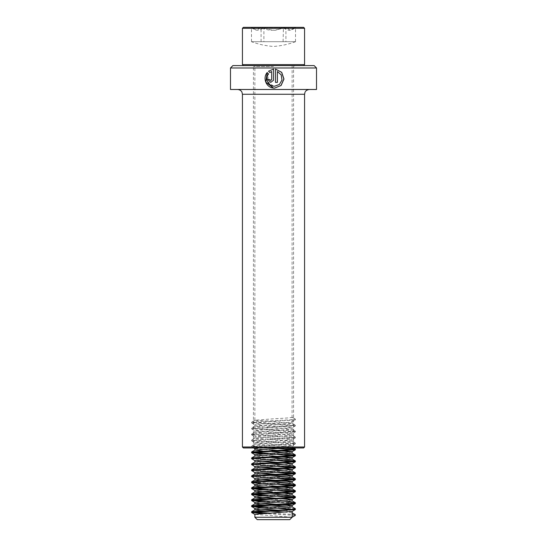 <?xml version="1.0" encoding="UTF-8"?>
<svg xmlns="http://www.w3.org/2000/svg" width="547" height="547" viewBox="0 0 547 547"><rect width="100%" height="100%" fill="white"/><g stroke="black" fill="none" stroke-linecap="round" stroke-linejoin="round"><path stroke-width="0.41" stroke-dasharray="2.73 2.05" d="M230.485 67.978L316.515 67.978M230.485 89.482L316.515 89.482M232.872 65.585L314.128 65.585M273.5 66.543L253.425 66.543L273.5 66.543M243.388 447.959L303.612 447.959M242.43 447.002L304.57 447.002M273.5 447.959L252.468 447.959L273.5 447.959M269.91 72.553L271.702 71.5M270.744 80.491L269.78 79.541M269.821 79.541L267.88 79.541M270.758 82.399L273.5 80.259M273.5 86.146L267.545 81.448L268.577 73.9L267.223 72.587M273.5 88.074L274.526 88.129M275.476 69.086L275.503 82.399M275.476 82.399L277.404 82.399M277.363 71.5L281.131 74.912L281.89 80.04L279.339 84.464L274.553 86.221M271.531 27.35L295.975 27.35L271.531 27.35M283.1 27.439L282.532 27.63C275.633 31.124 268.68 31.124 261.657 27.63L261.083 27.439L256.598 30.297L251.805 27.63C255.695 31.124 259.62 31.124 263.579 27.63L264.468 27.63C267.811 29.36 271.38 30.249 275.175 30.304L285.917 27.439L290.402 30.297L295.195 27.63C291.305 31.124 287.38 31.124 283.421 27.63L283.1 41.688L251.429 41.688L285.91 41.688L285.917 27.439M303.612 27.35L243.388 27.35M304.57 28.307L242.43 28.307M304.57 64.628L242.43 64.628M276.132 65.585L243.388 65.585L276.132 65.585M275.134 65.585L254.861 65.585L275.134 65.585M285.678 447.959L292.071 447.056L254.861 444.15L292.139 441.162L254.861 438.181L292.139 435.193L254.861 432.205L292.139 429.217L254.861 426.229L292.139 423.241L254.861 420.253L275.134 418.681C286.313 418.181 291.961 417.682 292.071 417.19L295.291 419.057L295.291 419.802L292.071 421.669L292.071 417.19L295.291 419.057M292.139 65.585L292.077 417.19M259.387 447.959L287.784 446.311L292.139 445.648L254.861 442.66L292.071 439.754L285.479 438.844L254.929 436.766L261.521 435.856L292.071 433.778L285.479 432.868L254.929 430.797L261.521 429.88L292.071 427.809L285.479 426.892L254.929 424.821L261.521 423.911L275.134 423.159C286.313 422.667 291.961 422.168 292.071 421.669L295.291 419.802M271.866 451.542L262.396 451.015M271.866 450.044L254.861 448.636M292.139 453.114L286.683 452.369M269.507 457.395L254.923 456.027M271.866 456.02L254.861 454.605M292.139 459.09L286.683 458.345M262.396 462.96L254.923 461.996M260.317 461.326L254.861 460.581M292.139 465.066L286.683 464.314M262.396 468.936L254.861 468.013M260.317 467.302L254.861 466.557M292.139 471.035L286.683 470.29M262.396 474.912L254.861 473.989M260.317 473.278L254.861 472.533M292.139 477.011L286.683 476.266M260.317 479.254L254.861 478.509M292.139 482.987L286.683 482.242M271.866 485.893L254.861 484.478M292.139 488.963L286.683 488.218M260.317 491.199L254.861 490.454M292.139 494.939L286.683 494.187M277.479 492.156L271.866 491.869M260.317 497.175L254.861 496.43M292.139 500.908L271.866 499.336M260.317 503.151L254.861 502.406M292.139 506.884L286.683 506.139M260.317 509.127L254.861 508.382M292.139 512.819L286.683 512.115M292.139 511.363L284.638 510.488M292.139 517.257L254.861 517.257M292.071 512.778L292.071 517.257L254.861 514.351M289.753 519.65L257.247 519.65M295.291 514.645L269.521 513.065M295.318 508.689L269.521 507.09M284.604 501.797L269.521 501.114M284.604 495.821L269.521 495.144M284.604 489.845L269.521 489.168M284.604 483.876L253.288 482.242M284.604 477.9L253.288 476.273M284.604 471.924L253.288 470.297M284.604 465.948L253.288 464.321M284.604 459.972L256.741 458.632L251.627 457.969M284.604 454.003L269.521 453.319M284.604 448.027L256.741 446.687L251.709 445.942L290.259 443.699L295.291 442.954L256.741 440.711L251.682 439.979L290.259 437.723L295.291 436.978L251.627 434.072L259.442 433.245L290.259 431.747L295.318 431.015L251.627 428.096L259.442 427.269L290.259 425.778L295.318 425.046L251.627 422.12L259.442 421.293L290.259 419.802L295.318 419.07M295.291 515.39L262.362 513.476M277.493 508.184L262.362 507.5M293.712 503.158L262.362 501.524M277.493 496.232L262.362 495.548M277.493 490.256L262.362 489.579M277.493 484.28L262.362 483.603M277.493 478.31L251.688 476.711M277.493 472.334L251.688 470.735M277.493 466.359L251.688 464.759M277.493 460.383L251.688 458.789M277.493 454.407L262.362 453.73M277.493 448.437L256.741 447.432L251.709 446.687L290.259 444.444L295.291 443.699L256.741 441.456L251.709 440.711L290.259 438.468L295.291 437.723L256.741 435.487L251.709 434.735L290.259 432.499L295.291 431.747L251.627 428.841L295.373 425.853L251.627 422.865L295.312 419.952M263.893 41.688L295.571 41.688L251.483 41.688L263.9 41.688L263.9 27.439M251.483 41.688L251.483 27.439M261.09 41.688L261.083 27.439M285.917 41.688L283.1 41.688M295.517 41.688L295.517 27.439M273.5 447.002L253.425 447.002L273.5 447.002M242.43 94.262L304.57 94.262M264.468 27.63L285.343 27.63M282.532 27.63L261.657 27.63M295.195 27.63L283.421 27.63M286.163 27.63L295.271 27.63M260.837 27.63L251.729 27.63M251.805 27.63L263.579 27.63M252.468 447.959L253.425 447.002L253.425 66.543L252.468 65.585M294.532 65.585L293.575 66.543L293.575 447.002L294.532 447.959M294.73 28.191L295.975 27.35M292.139 423.241L292.139 421.751M254.861 426.229L254.861 424.739M292.139 429.217L292.139 427.72M254.861 432.205L254.861 430.708M292.139 435.193L292.139 433.696M254.861 438.181L254.861 436.684M292.139 441.162L292.139 439.672M254.861 444.15L254.861 442.66M292.139 447.138L292.139 445.648M254.861 420.253L254.861 65.585M251.627 446.017L251.627 446.769M295.373 443.036L295.373 443.781M251.627 440.048L251.627 440.793M295.373 437.06L295.373 437.805M251.627 434.072L251.627 434.817M295.373 431.084L295.373 431.829M251.627 428.096L251.627 428.841M295.373 425.108L295.373 425.853M251.627 422.12L251.627 422.865M295.373 419.132L295.373 419.884M251.688 446.837L253.617 447.959M295.312 443.849L292.071 445.73M251.688 440.861L254.929 442.742M295.312 437.873L292.071 439.754M251.688 434.886L254.929 436.766M295.312 431.898L292.071 433.778M251.688 428.916L254.929 430.797M295.312 425.928L292.071 427.809M251.688 422.94L254.929 424.821M292.077 447.063L293.616 447.959M254.923 444.075L251.682 445.955M292.077 441.087L295.318 442.967M254.923 438.099L251.682 439.979M292.077 435.111L295.318 436.991M254.923 432.13L251.682 434.003M292.077 429.142L295.318 431.015M254.923 426.154L251.682 428.027M292.077 423.166L295.318 425.046M254.923 420.178L251.682 422.058M295.571 41.688C288.44 44.334 281.083 45.927 273.5 46.468C265.917 45.927 258.56 44.334 251.429 41.688M252.27 28.191L251.025 27.35"/><path stroke-width="0.82" d="M316.515 67.978L230.485 67.978L230.485 89.482L316.515 89.482L316.515 67.978L314.128 65.585L232.872 65.585L230.485 67.978M273.5 80.259L273.589 69.086L268.515 71.192L269.869 72.553L271.681 71.5L271.681 79.541L270.731 80.491L269.78 79.541L267.88 79.541L270.731 82.399L273.5 80.259L273.589 69.086L268.515 71.192M277.404 71.5L281.22 74.912L281.985 80.033L279.401 84.464L274.567 86.221L273.5 86.146C267.839 85.599 264.933 78.221 268.522 73.9L267.175 72.539C262.423 78.023 266.204 87.568 273.5 88.074L274.539 88.129L281.09 85.503L283.975 79.048L281.726 72.348L275.503 69.086L275.503 82.399L277.404 82.399L277.404 71.5L277.363 82.399M303.612 447.959L243.388 447.959L242.43 447.002L304.57 447.002L303.612 447.959M271.702 71.5L271.702 79.541L270.758 80.491M267.941 79.541L270.744 82.399M268.57 71.192L269.91 72.553M267.223 72.587L265.849 82.214L273.5 88.074M274.526 88.129L281.001 85.503L283.859 79.055L281.643 72.361L275.503 69.086M274.553 86.221L273.5 86.146M243.388 27.35L303.612 27.35L304.57 28.307L242.43 28.307L243.388 27.35M243.388 65.585L242.43 64.628L304.57 64.628L304.57 28.307M262.396 451.015L254.929 450.044L285.678 447.959M254.861 450.126L254.929 448.554L259.387 447.959M254.929 460.663L251.627 458.714L251.682 457.901L254.929 456.02L292.139 453.114L292.071 451.542L271.866 450.044M286.683 452.369L271.866 451.542M254.861 454.605L292.139 451.624M286.683 458.345L269.507 457.395M253.288 464.321L251.627 463.945L254.923 461.996L292.139 459.09L292.071 457.518L271.866 456.02M254.861 462.037L254.929 460.506L292.139 457.593M286.683 464.314L262.396 462.96M254.861 468.013L254.929 466.475L292.139 463.569L285.479 462.741L260.317 461.326M254.861 468.047L261.521 467.227L287.784 465.729L292.139 465.066L292.139 463.569M286.683 470.29L262.396 468.936M254.861 473.989L254.929 472.451L292.139 469.545L285.479 468.717L260.317 467.302M254.861 474.023L261.521 473.196L287.784 471.705L292.139 471.035L292.139 469.545M286.683 476.266L262.396 474.912M286.683 482.242L259.216 480.669L254.861 479.999L254.861 478.509L261.521 477.681L287.784 476.184L292.071 475.439L260.317 473.278M254.861 479.999L261.521 479.172L287.784 477.681L292.139 477.011L292.139 475.521M286.683 488.218L259.216 486.639L254.861 485.975L254.861 484.478L261.521 483.651L287.784 482.16L292.071 481.415L260.317 479.254M254.861 485.975L261.521 485.148L287.784 483.651L292.139 482.987L292.139 481.497M286.683 494.187L259.216 492.615L254.861 491.951L292.139 488.963L292.071 487.391L271.866 485.893M254.861 491.951L254.929 490.372L292.139 487.466M271.866 491.869L260.317 491.199M271.866 499.336L254.861 497.92L292.139 494.939L292.071 493.36L277.479 492.156M254.861 497.92L254.929 496.348L292.139 493.442M286.683 506.139L259.216 504.566L254.861 503.896L254.861 502.406L261.521 501.578L287.784 500.081L292.071 499.336L260.317 497.175M254.861 503.896L261.521 503.069L287.784 501.578L292.139 500.908L292.139 499.418M286.683 512.115L259.216 510.536L254.861 509.872L254.861 508.382L261.521 507.554L287.784 506.057L292.071 505.312L260.317 503.151M254.861 509.872L261.521 509.045L287.784 507.554L292.139 506.884L292.139 505.394M284.638 510.488L260.317 509.127M275.134 512.778L292.139 511.363L292.139 517.257L254.861 517.257L254.929 514.276L275.134 512.778M254.861 517.257L257.247 519.65L289.753 519.65L292.139 517.257M292.139 517.216L295.291 515.39L295.291 514.645L292.139 512.819M269.521 513.065L256.741 512.409L251.709 511.657L290.259 509.421L295.373 508.751L292.077 506.809M269.521 507.09L256.741 506.433L251.709 505.688L290.259 503.445L295.291 502.7L284.604 501.797M269.521 501.114L256.741 500.457L251.709 499.712L290.259 497.469L295.291 496.724L284.604 495.821M269.521 495.144L256.741 494.481L251.709 493.736L290.259 491.493L295.291 490.748L284.604 489.845M269.521 489.168L256.741 488.505L251.709 487.76L290.259 485.517L295.291 484.772L284.604 483.876M253.288 482.242L251.709 481.784L259.442 481.039L290.259 479.548L295.373 478.878L284.604 477.9M253.288 476.273L251.709 475.815L259.442 475.063L290.259 473.572L295.373 472.902L284.604 471.924M253.288 470.297L251.709 469.839L259.442 469.094L290.259 467.596L295.373 466.933L284.604 465.948M251.682 463.877L290.259 461.62L295.291 460.875L284.604 459.972M251.682 457.901L290.259 455.651L295.291 454.899L284.604 454.003M269.521 453.319L256.741 452.663L251.709 451.911L290.259 449.675L295.291 448.93L284.604 448.027M262.362 513.476L251.709 512.409L295.312 509.572L277.493 508.184M262.362 507.5L251.709 506.433L290.259 504.19L295.312 503.596L293.712 503.158M262.362 501.524L251.709 500.457L295.312 497.62L277.493 496.232M262.362 495.548L251.709 494.481L295.312 491.644L277.493 490.256M262.362 489.579L251.709 488.505L295.312 485.674L277.493 484.28M262.362 483.603L251.709 482.536L295.312 479.698L277.493 478.31M254.929 478.591L251.709 476.56L295.312 473.723L277.493 472.334M254.929 472.615L251.709 470.584L295.312 467.747L277.493 466.359M254.929 466.639L251.709 464.608L295.312 461.771L277.493 460.383M251.627 458.714L295.312 455.801L277.493 454.407M262.362 453.73L251.709 452.663L295.312 449.825L277.493 448.437M304.57 447.002L304.57 94.262L242.43 94.262L241.945 92.163C242.047 92.224 241.036 89.79 237.651 89.482M304.57 94.262L305.021 92.231C305.021 92.265 305.602 89.995 309.349 89.482M242.43 94.262L242.43 447.002M303.612 65.585L304.57 64.628M242.43 64.628L242.43 28.307M254.861 456.061L254.861 454.612M251.627 511.739L251.627 512.484M295.373 508.751L295.373 509.496M251.627 505.763L251.627 506.508M295.373 502.775L295.373 503.527M251.627 499.787L251.627 500.539M295.373 496.806L295.373 497.551M251.627 493.818L251.627 494.563M295.373 490.83L295.373 491.575M251.627 487.842L251.627 488.587M295.373 484.854L295.373 485.599M251.627 481.866L251.627 482.611M295.373 478.878L295.373 479.623M251.627 475.89L251.627 476.642M295.373 472.902L295.373 473.654M251.627 469.921L251.627 470.666M295.373 466.933L295.373 467.678M251.627 463.945L251.627 464.69M295.373 460.957L295.373 461.702M295.373 454.981L295.373 455.726M251.627 451.993L251.627 452.738M295.373 449.005L295.373 449.757M251.688 512.56L254.929 514.44M295.312 509.572L292.071 511.452M251.688 506.584L254.929 508.464M295.312 503.596L292.071 505.476M251.688 500.608L254.929 502.488M295.312 497.62L292.071 499.5M251.688 494.632L254.929 496.512M295.312 491.644L292.071 493.524M251.688 488.656L254.929 490.536M295.312 485.674L292.071 487.548M251.688 482.686L254.929 484.567M295.312 479.698L292.071 481.579M295.312 473.723L292.071 475.603M295.312 467.747L292.071 469.627M295.312 461.771L292.071 463.651M295.312 455.801L292.071 457.682M251.688 452.813L254.929 454.694M295.312 449.825L292.071 451.706M253.617 447.959L254.861 448.677M254.923 509.797L251.682 511.671M254.923 503.821L251.682 505.702M292.077 500.833L295.318 502.714M254.923 497.845L251.682 499.726M292.077 494.857L295.318 496.738M254.923 491.869L251.682 493.75M292.077 488.888L295.318 490.762M254.923 485.9L251.682 487.774M292.077 482.912L295.318 484.786M254.923 479.924L251.682 481.798M292.077 476.936L295.318 478.816M254.923 473.948L251.682 475.828M292.077 470.96L295.318 472.84M254.923 467.972L251.682 469.852M292.077 464.984L295.318 466.864M292.077 459.015L295.318 460.889M292.077 453.039L295.318 454.913M254.923 450.051L251.682 451.931M293.616 447.959L295.318 448.943"/></g></svg>
